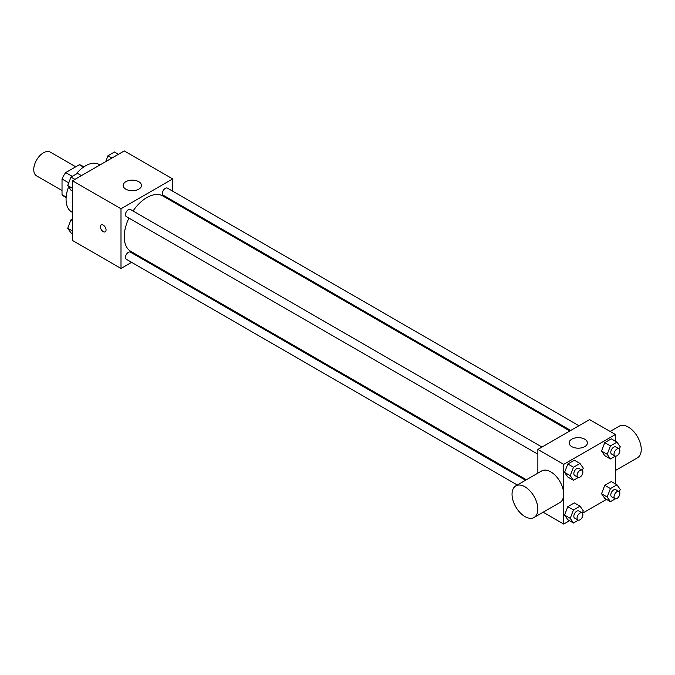 <?xml version="1.0" encoding="UTF-8"?>
<svg xmlns="http://www.w3.org/2000/svg" width="675" height="675" viewBox="0 0 675 675"><rect width="100%" height="100%" fill="white"/><g stroke="black" fill="none" stroke-linecap="round" stroke-linejoin="round"><path stroke-width="1.01" d="M75.735 166.801L50.296 152.12A13.711 7.914 120 0 0 39.732 155.79A13.711 7.914 120 0 0 33.75 169.585A13.711 7.914 120 0 0 36.593 175.863L62.024 190.553M72.284 176.369L65.728 172.581L79.329 164.725A17.693 10.218 120 0 1 81.38 165.459L83.827 166.868M66.167 197.092L62.024 194.695A17.693 10.218 120 0 0 63.678 196.104L66.133 197.522M62.024 194.695L62.024 178.993A17.693 10.218 120 0 1 65.728 172.581M68.749 182.874L62.024 178.993M83.472 167.122L79.329 164.725M68.622 186.84A27.422 15.829 120 0 0 66.066 199.437A27.422 15.829 120 0 0 71.744 211.992L72.529 212.439M99.951 164.953L99.166 164.498A27.422 15.829 120 0 0 75.895 174.285M131.625 262.339L121.002 268.473L72.529 240.486L72.529 180.782L124.234 150.93L172.707 178.917L172.707 191.177M140.712 257.091L139.852 257.588M128.933 218.093A31.987 18.47 120 0 0 124.234 236.756A31.987 18.47 120 0 0 130.857 251.395L526.407 479.765M569.86 430.971L162.852 195.986A31.987 18.47 120 0 0 133.051 210.971M172.707 200.678L172.707 201.682M121.002 268.473L121.002 208.769L172.707 178.917M578.947 425.723L167.392 188.114A4.109 2.371 120 0 0 164.227 189.219A4.109 2.371 120 0 0 162.43 193.354A4.109 2.371 120 0 0 163.282 195.235L570.721 430.473M525.547 480.263L130.427 252.146A4.109 2.371 120 0 0 127.254 253.252A4.109 2.371 120 0 0 125.457 257.386A4.109 2.371 120 0 0 126.309 259.267L517.32 485.013M537.865 454.191L126.309 216.582A4.109 2.371 -60 0 1 126.309 211.832A4.109 2.371 -60 0 1 130.427 209.461L541.983 447.069M121.002 208.769L72.529 180.782M125.845 189.177A9.138 5.273 180 0 1 123.171 185.448A9.138 5.273 180 0 1 132.308 180.166A9.138 5.273 180 0 1 141.455 185.448A9.138 5.273 180 0 1 135.81 190.316A9.138 5.273 180 0 1 125.845 189.177M106.059 229.989A3.999 2.312 60 0 1 105.224 231.82A3.999 2.312 60 0 1 101.225 229.508A3.999 2.312 60 0 1 101.225 224.893A3.999 2.312 60 0 1 104.313 225.965A3.999 2.312 60 0 1 106.059 229.989M105.233 231.82A3.999 2.312 60 0 1 101.233 229.508A3.999 2.312 60 0 1 101.233 224.893M537.865 473.15L537.865 449.44L589.57 419.588L615.423 434.514L615.423 441.231M606.504 499.373L582.458 513.253M569.531 520.712L563.718 524.07L543.181 512.215M604.792 455.693L601.526 451.043L604.792 442.631L611.322 438.86L604.792 442.631L601.526 451.043L604.792 455.693L610.445 458.958L607.179 454.309L610.445 445.897L616.975 442.125L620.241 446.774L619.329 449.111M567.818 519.725L564.553 515.076L567.818 506.663L574.349 502.892L567.818 506.663L564.553 515.076L567.818 519.725L573.48 522.99L570.215 518.341L573.48 509.929L580.011 506.157L583.276 510.806L582.365 513.143M615.423 456.148L615.423 483.916M563.718 524.07L563.718 464.366L615.423 434.514M604.792 498.378L601.526 493.737L604.792 485.317L611.322 481.553L604.792 485.317L601.526 493.737L604.792 498.378L610.445 501.643L607.179 497.002L610.445 488.582L616.975 484.819L620.241 489.459L619.329 491.805M567.818 477.039L564.553 472.39L567.818 463.978L574.349 460.207L567.818 463.978L564.553 472.39L567.818 477.039L573.48 480.305L570.215 475.656L573.48 467.243L580.011 463.472L583.276 468.112L582.365 470.458M563.718 464.366L537.865 449.44M571.801 446.639A9.138 5.273 180 0 1 569.118 442.91A9.138 5.273 180 0 1 578.264 437.636A9.138 5.273 180 0 1 587.402 442.91A9.138 5.273 180 0 1 581.757 447.787A9.138 5.273 180 0 1 571.801 446.639M515.818 485.882L541.671 470.956A18.242 10.53 60 0 1 555.727 475.841A18.242 10.53 60 0 1 563.692 494.201A18.242 10.53 60 0 1 559.913 502.554L534.06 517.48A18.242 10.53 60 0 1 515.818 506.95A18.242 10.53 60 0 1 515.818 485.882A18.242 10.53 60 0 1 529.875 490.767A18.242 10.53 60 0 1 537.84 509.127A18.242 10.53 60 0 1 534.06 517.48M615.423 470.509L637.47 457.777A18.242 10.53 -120 0 0 637.47 436.717A18.242 10.53 -120 0 0 619.228 426.178L610.107 431.443M578.365 477.478L573.48 480.305M582.027 470.188L578.796 468.323A4.109 2.371 120 0 0 575.632 469.429A4.109 2.371 120 0 0 573.834 473.563A4.109 2.371 120 0 0 574.687 475.445L577.918 477.318A4.109 2.371 120 0 0 582.027 474.938A4.109 2.371 120 0 0 582.027 470.188A4.109 2.371 120 0 0 578.863 471.293A4.109 2.371 120 0 0 577.066 475.428A4.109 2.371 120 0 0 577.918 477.318M570.215 475.656L564.553 472.39M573.48 467.243L567.818 463.978M580.011 463.472L574.349 460.207M615.338 456.131L610.445 458.958M619 448.85L615.769 446.977A4.109 2.371 120 0 0 612.596 448.082A4.109 2.371 120 0 0 610.799 452.225A4.109 2.371 120 0 0 611.651 454.106L614.883 455.971A4.109 2.371 120 0 0 619 453.592A4.109 2.371 120 0 0 619 448.85A4.109 2.371 120 0 0 615.828 449.947A4.109 2.371 120 0 0 614.031 454.089A4.109 2.371 120 0 0 614.883 455.971M607.179 454.309L601.526 451.043M610.445 445.897L604.792 442.631M616.975 442.125L611.322 438.86M578.365 520.163L573.48 522.99M582.027 512.882L578.796 511.009A4.109 2.371 120 0 0 575.632 512.114A4.109 2.371 120 0 0 573.834 516.257A4.109 2.371 120 0 0 574.687 518.138L577.918 520.003A4.109 2.371 120 0 0 582.027 517.624A4.109 2.371 120 0 0 582.027 512.882A4.109 2.371 120 0 0 578.863 513.979A4.109 2.371 120 0 0 577.066 518.122A4.109 2.371 120 0 0 577.918 520.003M570.215 518.341L564.553 515.076M573.48 509.929L567.818 506.663M580.011 506.157L574.349 502.892M615.338 498.825L610.445 501.643M619 491.535L615.769 489.67A4.109 2.371 120 0 0 612.596 490.767A4.109 2.371 120 0 0 610.799 494.91A4.109 2.371 120 0 0 611.651 496.792L614.883 498.656A4.109 2.371 120 0 0 619 496.285A4.109 2.371 120 0 0 619 491.535A4.109 2.371 120 0 0 615.828 492.632A4.109 2.371 120 0 0 614.031 496.775A4.109 2.371 120 0 0 614.883 498.656M607.179 497.002L601.526 493.737M610.445 488.582L604.792 485.317M616.975 484.819L611.322 481.553M72.529 191.084L70.976 190.181L67.711 185.541L70.976 177.128L77.507 173.357L81.447 175.627M72.529 188.325L67.711 185.541M74.917 179.398L70.976 177.128M105.671 161.646L107.941 155.782L114.472 152.01L118.42 154.288M111.89 158.06L107.941 155.782M72.529 233.769L70.976 232.875L67.711 228.226L70.976 219.814L72.529 218.919M72.529 231.01L67.711 228.226M72.529 220.708L70.976 219.814"/></g></svg>
